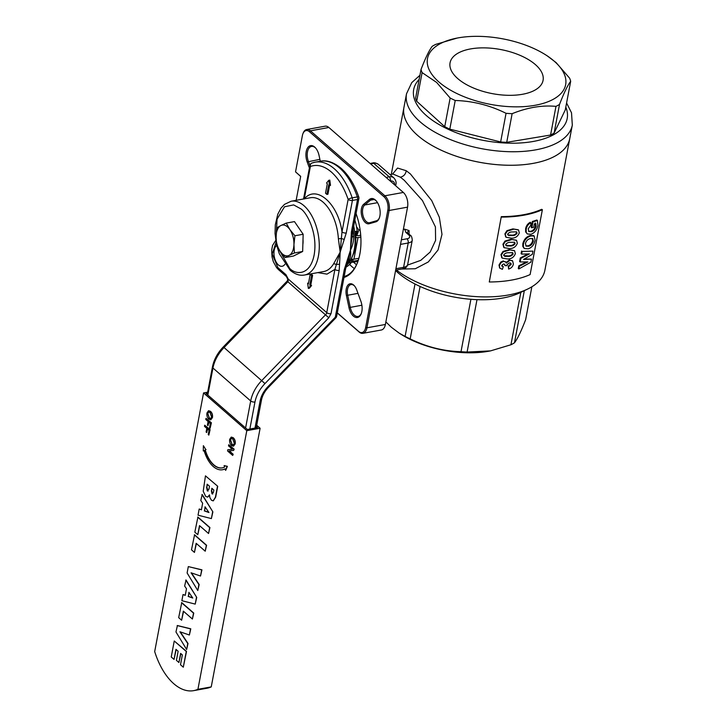 <?xml version="1.0" encoding="UTF-8"?>
<svg xmlns="http://www.w3.org/2000/svg" width="727" height="727" viewBox="0 0 727 727"><rect width="100%" height="100%" fill="white"/><g stroke="black" fill="none" stroke-linecap="round" stroke-linejoin="round"><path stroke-width="1.09" d="M416.753 134.613A84.368 40.003 -169.3 0 1 403.967 107.287A84.368 40.003 10.7 0 0 417.716 135.476A84.368 40.003 10.7 0 0 507.491 165.238A84.368 40.003 10.7 0 0 569.759 138.621A84.368 40.003 -169.3 0 1 506.637 165.211A84.368 40.003 -169.3 0 1 416.753 134.613M535.899 65.048A47.328 22.437 10.7 0 0 485.482 47.891A47.328 22.437 10.7 0 0 450.068 62.804A47.328 22.437 10.7 0 0 457.238 78.134A47.328 22.437 10.7 0 0 507.664 95.301A47.328 22.437 10.7 0 0 543.069 80.379A47.328 22.437 10.7 0 0 535.899 65.048M555.001 61.877A70.301 33.333 -169.3 0 1 533.945 105.488A70.301 33.333 -169.3 0 1 438.145 81.306A70.301 33.333 -169.3 0 1 457.183 38.058A70.301 33.333 -169.3 0 1 545.477 54.743A70.301 33.333 -169.3 0 1 555.001 61.877M547.122 55.779L556.119 62.604L569.604 78.162A76.553 36.295 -169.3 0 1 570.686 81.288C567.696 85.177 563.979 92.892 559.517 104.424A76.553 36.295 -169.3 0 1 555.973 106.378C542.078 105.042 527.466 107.478 512.135 113.676A76.553 36.295 -169.3 0 1 506.047 113.312C489.925 105.297 472.986 101.026 455.22 100.49A76.553 36.295 -169.3 0 1 450.149 98.027L436.663 82.469L422.105 72.6A76.553 36.295 -169.3 0 1 421.024 69.474C425.431 58.042 429.157 50.327 432.192 46.328A76.553 36.295 -169.3 0 1 435.727 44.374L457.183 38.058M421.024 69.474L415.608 98.127A76.553 36.295 10.7 0 0 416.689 101.253L444.733 126.68A76.553 36.295 10.7 0 0 449.804 129.142L500.639 141.965A76.553 36.295 10.7 0 0 506.728 142.328L550.566 135.031A76.553 36.295 10.7 0 0 554.101 133.077L565.27 109.941L570.686 81.288M416.689 101.253L422.105 72.6M444.733 126.68L450.149 98.027M449.804 129.142L455.22 100.49M500.639 141.965L506.047 113.312M506.728 142.328L512.135 113.676M550.566 135.031L555.973 106.378M554.101 133.077L559.517 104.424M357.929 261.375L357.757 261.402A33.587 18.584 -100.3 0 0 357.929 261.375A33.587 18.584 79.7 0 1 357.757 261.402L353.913 262.102A33.587 18.584 -100.3 0 0 358.102 260.357M351.341 262.238A33.587 18.584 -100.3 0 0 353.913 262.102M352.922 259.266L352.995 261.284L358.12 260.357A33.587 18.584 -100.3 0 0 358.32 260.211M358.12 260.357L358.747 258.776M352.995 261.284L351.505 261.384M356.503 226.706L358.893 230.068L360.11 229.85M358.893 230.068L356.812 235.557M225.479 470.324L227.124 466.398L224.116 465.571L224.543 467.061A25.154 13.922 79.7 0 1 222.171 467.897A25.154 13.922 79.7 0 1 205.014 450.022L205.805 449.595L203.378 445.678L203.287 450.958L204.069 450.531A27.026 14.958 -100.3 0 0 222.507 469.742A27.026 14.958 -100.3 0 0 225.052 468.842L225.733 470.278L227.387 466.352L224.116 465.571M222.635 469.715A27.026 14.958 -100.3 0 0 222.762 469.697A27.026 14.958 -100.3 0 0 225.079 468.915M203.287 450.958L204.096 450.613M203.378 445.678L205.805 449.595M205.014 450.022L206.059 449.55M222.298 467.87A25.154 13.922 79.7 0 1 205.268 449.977M208.785 411.945L207.795 413.454L209.321 417.943L210.666 418.57M209.067 417.989L210.539 418.607L211.621 417.089L210.012 412.518L208.649 411.955L207.531 413.499L209.321 417.943M210.239 411.382C211.875 412.863 212.538 414.926 212.22 417.598L210.648 419.842L208.849 419.134C207.259 417.643 206.622 415.599 206.941 412.991L208.504 410.746L210.494 411.337C212.13 412.809 212.793 414.881 212.475 417.552L210.775 419.806M208.64 410.728L210.494 411.337M205.786 419.488L206.005 418.343L211.148 422.841L210.13 428.248L209.54 427.73L210.339 423.459L208.694 422.023L208.004 425.658L207.413 425.141L208.095 421.506L205.786 419.488M206.005 418.343L211.412 422.796L210.13 428.248M208.903 422.205L208.004 425.658M204.487 426.349L204.705 425.213L209.858 429.702L208.831 435.109L208.24 434.592L209.049 430.329L207.395 428.885L206.704 432.529L206.114 432.011L206.804 428.367L204.487 426.349M204.705 425.213L210.112 429.657L208.831 435.109M207.604 429.075L206.704 432.529M231.513 438.308L230.514 439.817L232.049 444.315L233.394 444.942M231.795 444.361L233.267 444.969L234.348 443.452L232.74 438.89L231.377 438.326L230.259 439.871L232.049 444.315M232.967 437.754C234.603 439.226 235.257 441.298 234.948 443.961L233.376 446.205L231.568 445.497C229.986 444.015 229.35 441.961 229.668 439.353L231.231 437.118L233.222 437.709C234.857 439.181 235.521 441.253 235.203 443.915L233.503 446.178M231.368 437.1L233.222 437.709M228.514 445.86L228.732 444.715L233.876 449.204L233.649 450.413L229.078 450.949L232.913 454.302L232.704 455.438L227.551 450.949L227.778 449.74L232.358 449.204L228.514 445.86M228.732 444.715L234.13 449.159L233.649 450.413M229.35 450.913L233.167 454.257L232.704 455.438M227.778 449.74L232.34 449.195M174.253 640.987L186.266 651.474L183.295 667.195L180.487 664.751L182.35 654.918L180.632 653.419L178.915 662.515L176.416 660.334L178.133 651.247L175.952 649.338L174.044 659.416L171.236 656.963L174.253 640.987L186.521 651.419L183.295 667.195M180.841 653.609L178.915 662.515M176.161 649.52L174.044 659.416M177.17 625.574L190.538 628.864L189.374 635.007L179.923 631.763L187.766 643.54L186.639 649.502L175.961 631.954L177.424 625.529L190.792 628.819L189.374 635.007M180.296 631.89L188.02 643.495L186.639 649.502M181.505 602.656L193.509 613.134L192.401 619.031L183.349 611.134L181.632 620.231L178.669 617.641L181.759 602.61L193.764 613.088L192.401 619.031M183.558 611.325L181.632 620.231M189.093 592.605L188.384 596.367L192.664 597.867M188.129 596.413L192.782 598.048L188.902 592.323L188.384 596.367M183.031 594.541L185.24 595.349L186.485 588.761L184.64 586.035L186.03 580.001L196.726 597.412L195.218 604.11L181.868 600.693L183.031 594.541L185.267 595.222M185.776 580.046L196.726 597.412M196.472 597.458L195.218 604.11M188.311 566.597L201.688 569.886L200.525 576.029L191.065 572.785L198.907 584.563L197.78 590.524L187.112 572.976L188.311 566.597L201.942 569.832L200.525 576.029M191.437 572.912L199.162 584.517L197.78 590.524M194.318 534.827L206.332 545.305L205.214 551.202L196.163 543.314L194.445 552.402L191.483 549.821L194.572 534.781L206.586 545.259L205.214 551.202M196.381 543.496L194.445 552.402M197.662 517.133L209.667 527.611L208.558 533.509L199.507 525.621L197.789 534.708L194.827 532.128L197.917 517.088L209.93 527.566L208.558 533.509M199.725 525.803L197.789 534.708M205.259 507.092L204.551 510.845L208.822 512.344M204.287 510.89L208.949 512.526L205.059 506.801L204.551 510.845M199.189 509.018L201.397 509.827L202.651 503.238L200.797 500.521L202.188 494.478L212.884 511.89L211.375 518.596L198.035 515.17L199.189 509.018L201.424 509.7M201.933 494.524L212.884 511.89M212.629 511.944L211.375 518.596M212.048 488.462L211.639 490.616L212.711 494.051M207.368 484.382L206.85 487.09L208.067 491.107M206.595 487.135L207.295 490.907L208.94 489.171L209.494 486.236L207.15 484.2L206.85 487.09M211.384 490.661L211.984 493.851L213.402 492.47L213.865 490.053L211.83 488.28L211.639 490.616M217.473 486.327L215.419 497.177L213.165 500.876L211.457 500.258L209.885 497.641L209.503 494.86L207.595 497.114L205.668 496.359L203.215 491.252L205.459 475.849L217.727 486.281L215.674 497.132L213.293 500.848M209.521 495.369L207.722 497.077M205.459 475.849L217.727 486.281M207.459 393.316L206.123 393.561L247.298 429.484L257.549 427.63L256.44 426.658M193.646 690.65A58.115 32.161 -100.3 0 0 197.926 689.305L246.798 430.666L203.551 392.934L154.687 651.583A58.115 32.161 -100.3 0 0 193.646 690.65L206.968 688.242A58.115 32.161 -100.3 0 0 211.239 686.897L260.112 428.248L256.695 425.277M246.798 430.666L260.112 428.248M197.926 689.305L211.239 686.897M203.551 392.934L207.668 392.189M254.986 428.094L260.093 401.059A3.126 1.481 10.7 0 0 261.447 400.141C262.356 395.597 264.673 391.353 268.399 387.409L335.819 317.89L335.292 317.217L344.316 269.481L350.414 250.288L351.386 232.031L357.539 199.498L352.413 200.425L346.27 232.958L340.172 252.151L339.573 264.219L336.456 264.428L333.666 263.701L340.172 252.151L334.911 269.381L326.986 274.124L317.754 272.616M339.573 264.219L339.191 270.408L331.021 313.664L328.795 317.763L264.973 383.565C259.666 389.154 256.331 395.297 254.968 401.986L249.861 429.021M351.386 232.031A3.126 1.481 10.7 0 0 352.74 231.122A3.126 1.481 10.7 0 0 352.74 231.113L358.893 198.58A3.126 3.126 0 0 0 358.784 196.999A3.126 0.672 -18.7 0 0 357.32 196.908A3.126 1.727 79.7 0 1 357.539 199.498A3.126 1.481 10.7 0 0 358.893 198.58M351.005 238.22L353.749 235.966C353.804 240.964 352.686 245.735 350.414 250.288L352.74 231.122M346.325 263.001L347.515 262.42M348.26 260.711L350.414 250.288C351.068 254.314 350.605 257.858 349.033 260.92L347.997 261.429M344.316 269.481A3.126 1.481 10.7 0 0 345.661 268.581A3.126 1.481 10.7 0 0 345.67 268.563A3.126 1.481 10.7 0 0 345.67 268.517M339.191 270.408A3.126 1.481 -169.3 0 1 334.911 269.381L326.741 312.628A3.126 2.136 -48.9 0 1 325.632 314.682L261.811 380.485A31.243 21.401 131.1 0 0 250.697 400.959L245.59 427.985M344.253 239.437L341.354 238.52L340.172 252.151L338.382 238.756L341.354 238.52L341.99 231.922A3.126 1.481 -169.3 0 0 346.27 232.958M284.875 264.292A10.932 6.052 79.7 0 1 282.167 266.264A10.932 6.052 79.7 0 1 278.432 264.964A10.932 6.052 79.7 0 1 274.024 254.804A10.932 6.052 79.7 0 1 276.723 245.444M276.069 242.327L272.207 254.023L277.914 267.672L285.947 274.67L288.237 279.041L288.11 281.485L287.392 280.813L287.747 279.25L286.447 276.56A3.126 2.136 131.1 0 1 285.947 274.67M310.547 285.729L309.775 285.048L311.583 275.515L310.202 274.315L311.229 274.134L312.601 275.333L310.802 284.866L311.574 285.538L309.366 288.246L308.339 288.437L310.547 285.729L311.574 285.538M304.24 198.989C316.154 184.213 338.246 203.487 341.99 231.922L348.142 199.389C344.016 187.466 338.409 178.342 331.33 172.008C324.197 165.938 317.217 164.084 310.393 166.465L304.268 198.853M329.794 180.123L330.503 185.376L329.476 185.558L328.768 180.305L329.794 180.123M329.567 185.539L327.922 194.236L326.905 194.418L328.704 184.885L329.476 185.558M331.021 313.664A3.126 1.481 -169.3 0 1 326.741 312.628L288.237 279.041L287.747 279.25M310.202 274.315L308.402 283.857L307.63 283.185L308.566 283.012M307.63 283.185L308.339 288.437M309.775 285.048L310.802 284.866M311.583 275.515L312.601 275.333M304.122 198.88A3.126 1.481 -169.3 0 1 303.732 197.944L303.504 198.989M326.905 194.418L325.532 193.218L327.332 183.686L326.559 183.013L328.768 180.305M309.402 167.964L307.185 161.948A11.877 6.57 79.7 0 1 307.185 148.608A11.877 6.57 79.7 0 1 314.664 147.045A11.877 6.57 79.7 0 1 315.436 147.808A11.877 6.57 79.7 0 1 319.062 155.514L320.28 161.23L315.182 162.157A56.243 31.125 79.7 0 0 312.228 162.966A3.126 2.59 69.7 0 0 311.865 163.066L311.865 163.066A3.126 2.59 69.7 0 0 310.393 166.465A3.126 1.481 10.7 0 1 309.884 165.42L303.732 197.944M309.884 165.42A3.126 3.126 0 0 1 311.865 163.066L315.182 162.157A56.243 31.125 79.7 0 1 352.195 197.835A3.126 1.727 -100.3 0 1 352.413 200.425A3.126 1.481 10.7 0 1 348.142 199.389A3.126 0.672 -18.7 0 1 352.195 197.835L357.32 196.908A56.243 31.125 -100.3 0 0 339.518 167.919A56.243 31.125 -100.3 0 0 320.298 161.23C326.677 159.849 333.602 162.194 341.063 168.264C348.624 175.034 354.531 184.613 358.784 196.999M534.363 223.925L533.736 227.215A86.24 40.894 10.7 0 1 531.846 227.805L532.964 221.917A86.24 40.894 10.7 0 0 537.417 220.426L537.916 225.524C536.953 229.968 534.645 232.885 531.01 234.267L527.311 233.958L526.203 232.313L526.194 229.259C526.684 226.333 528.229 224.143 530.837 222.689L530.801 225.161L528.229 228.805L528.874 231.613L531.401 231.695C533.791 231.013 535.363 229.241 536.126 226.379L535.799 223.434A86.24 40.894 10.7 0 1 534.363 223.925M531.846 227.805L531.228 227.387L532.337 221.49A85.304 40.448 10.7 0 0 536.744 220.017L537.417 220.426M536.126 226.379L535.454 225.979L535.136 223.016M531.401 231.695L530.774 231.277C533.127 230.604 534.69 228.832 535.454 225.979M528.611 231.368L530.774 231.277M526.194 229.259L525.63 228.814C526.13 225.888 527.666 223.698 530.237 222.262L530.837 222.689M526.203 232.313L525.63 231.877L525.63 228.814M527.311 233.958L525.63 231.877M532.964 221.917L532.337 221.49M525.821 245.899L528.147 245.799C530.41 245.126 531.919 243.427 532.673 240.692L532.337 238.383M532.673 240.692L533.345 241.1L532.718 238.556L530.192 238.601C527.838 239.201 526.248 240.837 525.439 243.527L526.103 246.153L528.783 246.217C531.073 245.535 532.591 243.836 533.345 241.1M528.147 245.799L528.783 246.217M535.108 240.419C534.136 244.726 531.891 247.516 528.365 248.788L524.476 248.543L523.349 246.78L523.404 244.045C524.558 239.81 527.002 237.12 530.737 235.984L534.136 235.966L535.108 240.419M530.737 235.984L530.101 235.566L533.527 235.603M523.404 244.045L522.84 243.609C523.994 239.374 526.421 236.693 530.101 235.566M523.349 246.78L522.777 246.344L522.84 243.609M523.976 248.171L522.777 246.344M519.351 266.282L527.793 261.911L520.168 261.956L520.841 258.403L529.429 253.896L521.65 254.114L522.159 251.442L532.955 251.115L532.355 254.332L523.558 259.43L531.446 259.112L530.864 262.211L518.851 268.945L519.351 266.282L518.787 265.837L526.33 261.974M518.851 268.945L518.287 268.499L518.787 265.837M531.446 259.112L524.394 259.003M532.955 251.115L522.159 251.442M521.65 254.114L521.086 253.668L521.586 251.006M520.841 258.403L520.278 257.967L527.911 253.996M520.168 261.956L519.605 261.511L520.278 257.967M507.682 234.866L511.672 235.121C513.816 235.275 515.461 234.485 516.606 232.749L516.561 232.004M508.364 235.13L507.637 234.167C508.855 232.504 510.572 231.768 512.78 231.949L516.043 231.849L516.606 232.749M516.388 231.74L516.852 232.204L516.043 231.849M511.672 235.121L512.09 235.584C514.243 235.739 515.906 234.948 517.079 233.203M512.09 235.584L508.746 235.593M512.853 228.887L518.533 229.996L519.296 232.867C517.924 236.393 515.352 238.165 511.572 238.183L506.119 237.302L505.238 234.294L507.301 231.122L506.946 230.659L512.853 228.887L518.333 229.814M505.238 234.294L504.892 233.83L506.946 230.659M506.119 237.302L505.51 236.593M505.765 236.829L504.892 233.83M513.271 229.35L507.301 231.122M505.71 245.263L509.709 245.517C511.853 245.681 513.489 244.881 514.643 243.145L514.589 242.4M506.401 245.526L505.674 244.563C506.892 242.9 508.609 242.164 510.817 242.345L514.071 242.245L514.643 243.145M514.425 242.136L514.889 242.6L514.071 242.245M509.709 245.517L510.127 245.98C512.281 246.135 513.944 245.344 515.107 243.6M510.127 245.98L506.783 245.99M510.89 239.283L516.561 240.392L517.333 243.263C515.961 246.789 513.38 248.561 509.609 248.579L504.156 247.698L503.275 244.69L505.338 241.528L504.983 241.055L510.89 239.283L516.37 240.21M503.275 244.69L502.93 244.227L504.983 241.055M504.156 247.698L503.547 246.989M503.802 247.225L502.93 244.227M511.308 239.746L505.338 241.528M503.747 255.659L507.746 255.913C509.881 256.077 511.526 255.286 512.68 253.541L512.626 252.796M504.438 255.922L503.711 254.959C504.929 253.296 506.637 252.56 508.855 252.742L512.108 252.651L512.68 253.541M512.462 252.533L512.926 252.996L512.108 252.651M507.746 255.913L508.164 256.377C510.318 256.531 511.981 255.74 513.144 253.996M508.164 256.377L504.82 256.386M508.927 249.679L514.598 250.788L515.361 253.659C513.989 257.194 511.417 258.966 507.646 258.976L502.193 258.094L501.303 255.086L503.375 251.924L503.02 251.451L508.927 249.679L514.407 250.606M501.303 255.086L500.967 254.623L503.02 251.451M502.193 258.094L501.585 257.385M501.839 257.631L500.967 254.623M509.345 250.143L503.375 251.924M501.784 265.937L503.293 266.691L502.393 269.326L499.803 268.163L499.34 265.5L501.203 262.447L503.756 261.366L505.792 262.102L506.356 263.056L510.045 260.239L512.626 260.948L513.389 264.101C512.771 266.673 511.172 268.318 508.582 269.045L508.755 266.491L511.181 264.383L510.872 263.201L509.382 262.856L507.028 264.655L507.028 265.673L504.911 265.637L504.729 264.337L503.511 263.946L501.748 265.346L501.93 266.191M501.748 265.346L503.293 266.7M508.755 266.491L508.309 266.027L508.582 269.045M510.045 260.239L512.362 260.729M505.937 262.592L509.591 259.775M503.756 261.366L505.574 261.893M501.203 262.447L500.848 261.984L503.384 260.902M499.34 265.5L499.004 265.028L500.848 261.984M499.649 267.927L499.004 265.028M504.911 265.637L504.493 264.128M511.181 264.383L510.618 263.01M508.309 266.027L510.717 263.928M501.548 217.1A85.304 40.448 10.7 0 0 542.378 209.703L530.119 274.579A85.304 40.448 10.7 0 1 489.289 281.976L501.285 216.628A84.368 40.003 10.7 0 0 541.66 209.312L542.378 209.703M489.289 281.976L501.285 216.628M315.718 148.126A10.932 6.052 -100.3 0 0 315.273 147.717A10.932 6.052 -100.3 0 0 311.538 146.418A10.932 6.052 -100.3 0 0 308.393 161.439L309.875 165.465M354.558 286.002A9.378 5.189 -100.3 0 0 354.222 285.684A9.378 5.189 -100.3 0 0 351.014 284.575A9.378 5.189 -100.3 0 0 347.679 295.226L350.25 307.339A10.932 6.052 -100.3 0 0 354.303 315.136A10.932 6.052 -100.3 0 0 358.047 316.436A10.932 6.052 -100.3 0 0 361.355 313.373M348.987 307.621L346.406 295.507A10.314 5.707 79.7 0 1 347.57 285.575A10.314 5.707 79.7 0 1 353.604 285.011A10.314 5.707 79.7 0 1 354.276 285.675A10.314 5.707 79.7 0 1 356.721 289.919L360.856 301.187A11.877 6.57 79.7 0 1 361.201 313.773A11.877 6.57 79.7 0 1 354.794 317.054A11.877 6.57 79.7 0 1 348.987 307.621L361.892 305.231M300.66 176.461L295.535 171.854L300.687 176.352L296.153 200.316M337.301 312.837L358.538 331.358A9.996 5.534 -100.3 0 0 365.663 327.504L387.827 210.185A9.996 5.534 -100.3 0 0 383.974 196.744L309.511 131.778A9.996 5.534 -100.3 0 0 302.923 133.723A9.996 5.534 -100.3 0 0 302.377 135.631L295.535 171.854M302.923 133.723L303.232 132.959A10.932 6.052 79.7 0 1 306.694 129.524A10.932 6.052 79.7 0 1 310.429 130.824L384.901 195.79A10.932 6.052 79.7 0 1 389.118 210.494L366.944 327.813A10.932 6.052 79.7 0 1 362.891 333.329A10.932 6.052 79.7 0 1 359.156 332.03L337.283 312.946M376.377 201.052A10.932 6.052 -100.3 0 0 375.941 200.643A10.932 6.052 -100.3 0 0 372.206 199.343A10.932 6.052 -100.3 0 0 370.506 200.161L364.727 204.996A9.378 5.189 -100.3 0 0 363.064 215.828A9.378 5.189 -100.3 0 0 369.525 222.744A9.378 5.189 -100.3 0 0 369.798 222.68L376.422 220.79A10.932 6.052 -100.3 0 0 379.412 217.8M375.85 221.844L369.225 223.734A10.314 5.707 79.7 0 1 361.892 216.473A10.314 5.707 79.7 0 1 363.645 204.287L369.425 199.452A11.877 6.57 79.7 0 1 375.323 199.97A11.877 6.57 79.7 0 1 376.095 200.734A11.877 6.57 79.7 0 1 379.258 218.2A11.877 6.57 79.7 0 1 375.85 221.844L376.422 220.79M356.057 213.593A47.028 26.027 79.7 0 1 357.302 263.065A47.028 26.027 79.7 0 1 343.989 277.46M399.523 333.348L401.222 334.42A70.237 33.306 10.7 0 0 489.444 351.086L490.316 350.923M524.321 290.673L514.471 342.808C517.506 338.809 521.232 331.094 525.648 319.662L531.855 286.783M514.471 342.808A76.553 36.295 -169.3 0 1 510.936 344.762L490.571 350.877L467.097 352.05A76.553 36.295 -169.3 0 1 461.009 351.695C443.461 351.214 426.522 346.943 410.182 338.873A76.553 36.295 -169.3 0 1 405.103 336.41L399.259 333.184L391.362 327.259L385.873 321.897M407.538 265.091L420.733 260.366L430.211 251.996L435.6 240.355L435.428 226.915L422.451 200.543L404.303 180.332L400.386 177.188L393.053 174.053M392.489 174.144L397.551 168.055L406.248 170.727L410.446 173.998L431.711 200.597L439.335 217.291L441.989 234.348L438.063 249.961L428.303 261.956L415.29 268.754L401.731 269.026M410.228 235.221C411.355 235.63 412.036 237.302 412.264 240.237A9.378 4.444 -169.3 0 1 408.201 242.991A3.126 1.727 -100.3 0 0 406.993 238.792A6.252 2.963 10.7 0 0 408.683 234.866A3.126 2.136 131.1 0 1 410.228 235.221L407.42 232.767L405.875 232.422L404.648 229.159L409.065 230.568L407.093 232.422M404.648 229.159L403.349 229.396M510.936 344.762L520.832 292.363A76.553 36.295 -169.3 0 1 520.468 292.545A76.553 36.295 -169.3 0 1 476.994 299.651A76.553 36.295 -169.3 0 1 470.905 299.297A76.553 36.295 -169.3 0 1 420.079 286.465A76.553 36.295 -169.3 0 1 415.008 284.003A76.553 36.295 -169.3 0 1 397.969 272.725A76.553 36.295 -169.3 0 1 395.579 270.517M396.36 269.999A84.368 40.003 10.7 0 0 527.838 288.964A84.368 40.003 10.7 0 0 544.886 270.262L572.313 125.099A84.368 40.003 -169.3 0 1 509.191 151.698A84.368 40.003 -169.3 0 1 419.306 121.1A84.368 40.003 -169.3 0 1 406.52 93.774L391.299 174.353M476.994 299.651L467.097 352.05M470.905 299.297L461.009 351.695M420.079 286.465L410.182 338.873M415.008 284.003L405.103 336.41M306.694 129.524L325.133 126.18A10.932 6.052 79.7 0 1 328.868 127.489L310.429 130.824L309.511 131.778M383.974 196.744L384.901 195.79L403.34 192.455L328.868 127.489M403.34 192.455A10.932 6.052 79.7 0 1 407.556 207.15L389.118 210.494L387.827 210.185M365.663 327.504L366.944 327.813L385.383 324.469L407.556 207.15M385.383 324.469A10.932 6.052 79.7 0 1 381.33 329.994L362.891 333.329M344.162 276.514A46.092 25.509 -100.3 0 0 357.448 262.683M360.719 235.275L358.847 235.612A3.126 1.481 -169.3 0 1 356.403 235.466M355.103 237.293A3.126 1.481 10.7 0 0 358.002 237.575L360.837 237.057M358.002 237.575L353.913 259.194A3.126 1.481 -169.3 0 1 351.232 258.985M353.913 259.194L358.884 258.294M360.129 252.496L359.529 255.668M351.877 259.403L351.277 262.592L348.715 263.056A37.495 20.747 -100.3 0 1 346.479 265.446A37.495 20.747 -100.3 0 0 353.704 226.024A37.495 20.747 -100.3 0 1 354.649 231.649L357.211 231.186A37.495 20.747 -100.3 0 0 354.84 219.999M346.016 267.036A37.495 20.747 -100.3 0 0 351.277 262.592M357.211 231.186L356.384 235.539M289.101 255.386A15.621 8.642 79.7 0 1 280.159 251.333A15.621 8.642 79.7 0 1 276.069 236.393L277.042 227.66L280.913 225.506A15.621 8.642 79.7 0 1 289.855 229.559A15.621 8.642 79.7 0 1 293.944 244.49A15.621 8.642 79.7 0 1 289.101 255.386L285.22 257.531L280.159 251.333L276.533 244.872L276.069 236.393A15.621 8.642 -100.3 0 1 280.913 225.506L286.229 223.098L289.855 229.559L294.917 235.757L293.944 244.49L294.417 252.969L289.101 255.386M302.868 244.445A13.659 7.561 -100.3 0 0 303.005 239.701M286.229 223.098L294.471 221.608L303.159 234.267L302.659 251.478L293.463 256.04L285.22 257.531M302.659 251.478L294.417 252.969M303.159 234.267L294.917 235.757M419.143 79.425A78.116 37.041 10.7 0 0 425.522 114.83A78.116 37.041 10.7 0 0 519.723 143.01A78.116 37.041 10.7 0 0 565.806 107.133M260.093 401.059C261.147 395.861 263.747 391.081 267.872 386.728L335.292 317.217A3.126 1.481 -169.3 0 0 336.646 316.3L345.67 268.563M268.399 387.409L267.872 386.728M254.968 401.986A3.126 1.481 -169.3 0 1 250.697 400.959L212.947 368.026A31.243 21.401 -48.9 0 1 224.061 347.551L223.262 346.961C217.537 352.968 213.929 359.638 212.438 366.981A3.126 1.481 10.7 0 0 212.947 368.026L207.84 395.052M264.973 383.565L224.061 347.551L287.883 281.749L287.092 281.158L223.262 346.961M328.795 317.763L287.883 281.749A3.126 2.136 131.1 0 0 288.11 281.485M353.04 229.559A37.495 20.747 79.7 0 1 353.749 235.966M349.033 260.92A37.495 20.747 79.7 0 1 347.097 263.701M338.382 238.756A37.495 20.747 -100.3 0 0 323.142 202.206A37.495 20.747 -100.3 0 0 310.338 197.753L291.127 201.234A37.495 20.747 79.7 0 1 303.941 205.686A37.495 20.747 79.7 0 1 319.289 245.599A37.495 20.747 79.7 0 1 304.495 275.024L323.697 271.544A37.495 20.747 -100.3 0 0 333.666 263.701M276.096 239.855L272.561 245.453L271.671 250.17L272.043 256.949L273.334 261.693L276.56 267.591L278.423 269.563A3.126 2.136 -48.9 0 1 277.914 267.672M276.06 238.947L277.06 219.127L284.521 206.777L293.644 204.905L300.869 208.858C306.612 212.475 318.026 232.822 314.128 255.059C309.711 276.842 294.926 274.333 289.628 268.327L277.759 247.362M307.185 161.948L319.88 159.358M357.984 293.354L346.406 295.507M358.538 331.358L359.156 332.03M369.798 222.68L369.225 223.734M377.522 202.679L364.727 204.996L363.645 204.287M369.425 199.452L370.506 200.161L374.087 199.516M400.386 177.188C403.667 176.416 405.621 174.262 406.248 170.727M353.586 262.156A42.966 23.773 -100.3 0 0 356.53 264.755M354.349 268.581A46.092 25.509 79.7 0 1 352.095 266.8A46.092 25.509 79.7 0 1 349.642 264.428M402.44 268.899A3.126 1.727 -100.3 0 0 403.603 267.318A9.378 4.444 10.7 0 0 407.665 264.564C406.956 267.172 405.221 268.617 402.44 268.899L395.652 270.126M395.924 268.708L403.603 267.318L408.201 242.991L400.522 244.381M401.386 239.81L406.993 238.792M408.683 234.866L405.875 232.422M394.616 184.84A6.252 4.28 131.1 0 0 390.426 181.041A3.126 1.727 -100.3 0 0 389.218 176.834A9.378 6.416 -48.9 0 1 393.852 177.888C395.824 180.132 396.497 182.368 395.879 184.603L395.661 185.758M386.092 177.406L389.218 176.834L373.778 163.366A3.126 1.727 -100.3 0 0 372.706 162.993C374.169 162.466 376.068 162.939 378.403 164.411A9.378 6.416 131.1 0 0 373.778 163.366L370.643 163.929M395.17 185.33A3.126 1.481 10.7 0 0 395.879 184.603M409.065 230.568A46.092 25.509 79.7 0 1 409.065 234.203M572.313 125.099L571.522 112.821L566.587 102.998M545.477 54.743L547.413 55.961M406.52 93.774L411.746 82.633L419.924 75.281M261.447 400.141L256.204 427.876M345.661 268.581L348.378 260.375M212.438 366.981L207.231 394.525M335.819 317.89A3.126 3.126 0 0 0 336.646 316.3M278.423 269.563L286.447 276.56M356.012 231.395L355.485 249.297L349.469 262.92M276.651 245.117L279.322 253.796L290.137 270.217C295.026 274.297 299.815 275.906 304.495 275.024M291.127 201.234L284.484 204.369L281.004 208.131L277.778 214.238L275.306 224.843L275.051 233.549L276.46 244.281M534.136 235.966L533.445 235.548M524.476 248.543L523.913 248.125M512.626 260.948L512.135 260.475M505.792 262.102L505.374 261.629M499.803 268.163L499.467 267.709M370.107 163.466L372.706 162.993M378.403 164.411L393.852 177.888M407.665 264.564L412.264 240.237M520.468 292.545L527.838 288.964M390.063 174.58L392.68 174.107"/></g></svg>
